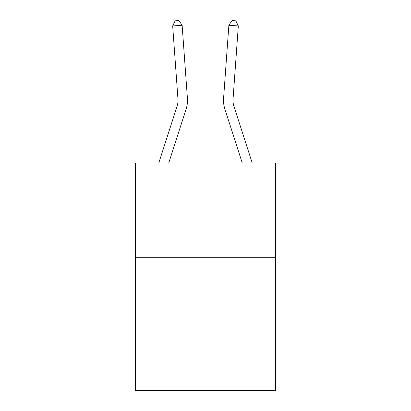 <?xml version="1.0" encoding="UTF-8"?>
<svg xmlns="http://www.w3.org/2000/svg" width="411" height="411" viewBox="0 0 411 411"><rect width="100%" height="100%" fill="white"/><g stroke="black" fill="none" stroke-linecap="round" stroke-linejoin="round"><path stroke-width="0.62" d="M275.653 257.728L275.653 390.45L135.347 390.45L135.347 162.926L275.653 162.926L275.653 257.728L135.347 257.728M158.8 162.926L177.095 106.177A18.963 18.963 0 0 0 177.958 98.989L172.677 25.944L182.13 25.261L187.416 98.306A28.441 28.441 0 0 1 186.116 109.085L168.762 162.926M252.2 162.926L233.905 106.177A18.963 18.963 0 0 1 233.042 98.989L238.323 25.944L228.87 25.261L223.584 98.306A28.441 28.441 0 0 0 224.884 109.085L242.238 162.926M228.87 25.261L223.584 98.306L228.87 25.261L223.584 98.306L228.87 25.261L223.584 98.306L228.87 25.261L223.584 98.306L228.87 25.261L223.584 98.306L228.87 25.261L223.584 98.306L228.87 25.261L223.584 98.306L228.87 25.261L223.584 98.306L228.87 25.261L223.584 98.306L228.87 25.261L223.584 98.306L228.87 25.261L223.584 98.306L228.87 25.261L223.584 98.306L228.87 25.261L223.584 98.306L228.87 25.261L232.061 20.55L235.842 20.822L238.323 25.944M233.905 106.177A18.963 18.963 0 0 1 233.042 98.989A18.963 18.963 0 0 0 233.905 106.177A18.963 18.963 0 0 1 233.042 98.989A18.963 18.963 0 0 0 233.905 106.177A18.963 18.963 0 0 1 233.042 98.989A18.963 18.963 0 0 0 233.905 106.177A18.963 18.963 0 0 1 233.042 98.989A18.963 18.963 0 0 0 233.905 106.177A18.963 18.963 0 0 1 233.042 98.989A18.963 18.963 0 0 0 233.905 106.177A18.963 18.963 0 0 1 233.042 98.989A18.963 18.963 0 0 0 233.905 106.177A18.963 18.963 0 0 1 233.042 98.989A18.963 18.963 0 0 0 233.905 106.177A18.963 18.963 0 0 1 233.042 98.989A18.963 18.963 0 0 0 233.905 106.177A18.963 18.963 0 0 1 233.042 98.989A18.963 18.963 0 0 0 233.905 106.177A18.963 18.963 0 0 1 233.042 98.989A18.963 18.963 0 0 0 233.905 106.177A18.963 18.963 0 0 1 233.042 98.989A18.963 18.963 0 0 0 233.905 106.177A18.963 18.963 0 0 1 233.042 98.989A18.963 18.963 0 0 0 233.905 106.177A18.963 18.963 0 0 1 233.042 98.989M172.677 25.944L175.158 20.822L178.939 20.55L182.13 25.261"/></g></svg>
